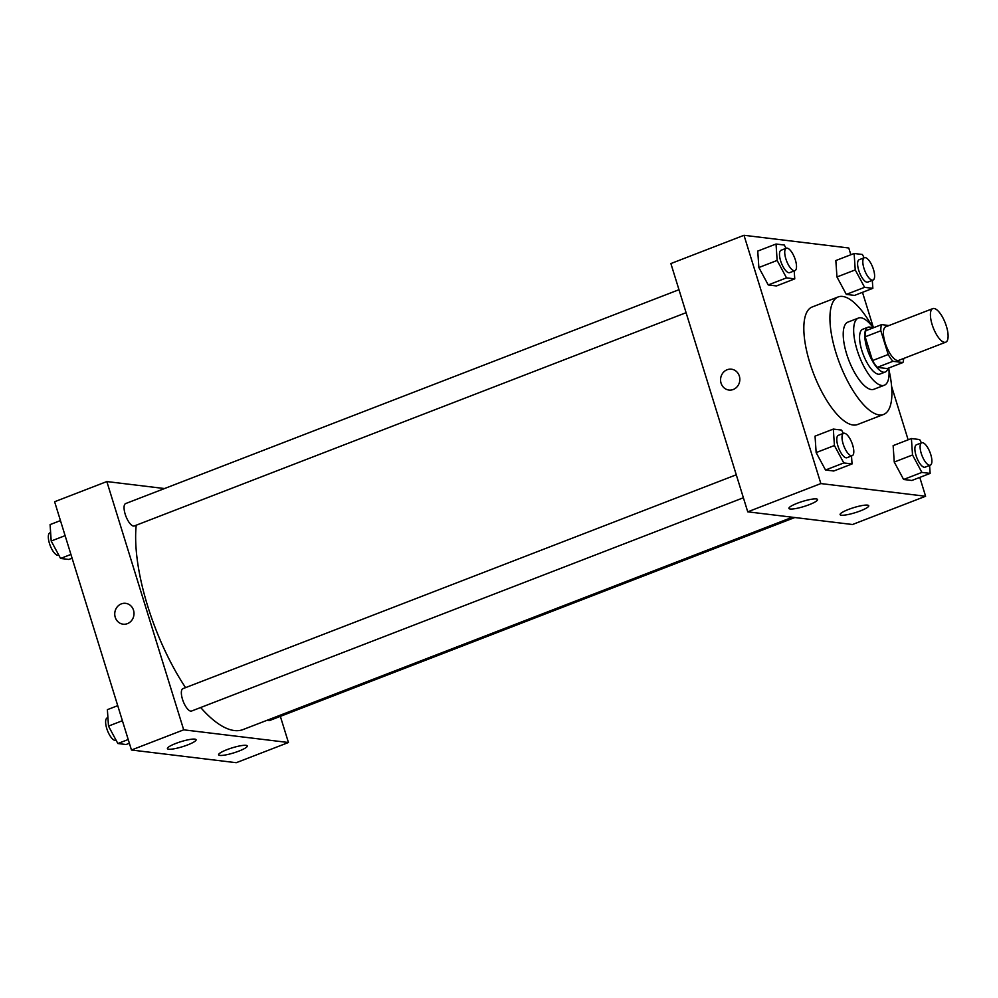 <?xml version="1.0" encoding="UTF-8"?>
<svg xmlns="http://www.w3.org/2000/svg" width="998" height="998" viewBox="0 0 998 998"><rect width="100%" height="100%" fill="white"/><g stroke="black" fill="none" stroke-linecap="round" stroke-linejoin="round"><path stroke-width="1.5" d="M946.403 326.271A18.001 6.462 -111.1 0 1 945.742 342.189A18.001 6.462 -111.1 0 1 933.23 327.731A18.001 6.462 -111.1 0 1 932.768 308.619A18.001 6.462 -111.1 0 1 946.403 326.271M945.742 342.189L898.736 360.365A18.001 6.462 -111.1 0 1 886.224 345.907A18.001 6.462 -111.1 0 1 885.762 326.783L932.768 308.619M889.006 325.535L881.571 324.624A23.228 8.346 -111.1 0 0 880.835 330.762L888.195 354.515A23.228 8.346 -111.1 0 0 892.923 361.301L902.94 362.524A23.228 8.346 -111.1 0 0 903.664 358.457M892.923 361.301L877.254 367.364L887.272 368.574L902.94 362.524M877.254 367.364A23.228 8.346 -111.1 0 1 872.526 360.565L888.195 354.515M881.571 324.624L865.902 330.687A23.228 8.346 -111.1 0 0 865.166 336.813L872.526 360.565M872.377 328.18A24.002 8.62 68.9 0 0 867.936 327.244A24.002 8.62 68.9 0 0 867.761 350.61A24.002 8.62 68.9 0 0 883.567 372.204A24.002 8.62 68.9 0 0 885.238 372.017A24.002 8.62 68.9 0 0 887.896 368.324M885.238 372.017L880.011 374.025A24.002 8.62 -111.1 0 1 878.352 374.213A24.002 8.62 -111.1 0 1 862.546 352.631A24.002 8.62 -111.1 0 1 862.709 329.265L867.936 327.244M865.166 336.813L880.835 330.762M873.275 327.831A36.003 12.937 68.9 0 0 858.38 318.075A36.003 12.937 68.9 0 0 858.13 353.117A36.003 12.937 68.9 0 0 881.845 385.502A36.003 12.937 68.9 0 0 884.34 385.228A36.003 12.937 68.9 0 0 888.794 367.988M858.38 318.075L847.938 322.104A36.003 12.937 68.9 0 0 847.689 357.159A36.003 12.937 68.9 0 0 871.391 389.544A36.003 12.937 68.9 0 0 873.899 389.257L884.34 385.228M872.04 326.209A62.999 22.63 68.9 0 0 838.208 296.93A62.999 22.63 68.9 0 0 837.759 358.257A62.999 22.63 68.9 0 0 879.263 414.931A62.999 22.63 68.9 0 0 883.629 414.444A62.999 22.63 68.9 0 0 888.969 370.021M883.629 414.444L857.519 424.537A62.999 22.63 -111.1 0 1 853.14 425.023A62.999 22.63 -111.1 0 1 811.648 368.349A62.999 22.63 -111.1 0 1 812.098 307.022L838.208 296.93M850.845 254.739L848.762 247.991L743.997 235.291L820.855 483.568L925.608 496.256L919.782 477.406M908.143 439.819L891.626 386.476M873.45 327.768L862.484 292.339M921.441 442.863L919.657 439.557L911.411 438.546L893.135 445.619L894.245 462.049L903.614 479.477L911.86 480.475L930.136 473.401L929.6 465.43M843.347 433.394L841.564 430.088L833.318 429.09L815.042 436.151L816.152 452.581L825.521 470.008L833.767 471.006L852.043 463.945L851.506 455.974M786.05 248.327L784.278 245.021L776.032 244.023L757.744 251.084L758.867 267.514L768.223 284.941L776.481 285.939L794.757 278.866L794.208 270.895M864.143 257.783L862.372 254.478L854.126 253.48L835.837 260.54L836.96 276.97L846.316 294.398L854.575 295.396L872.851 288.335L872.302 280.363M731.459 369.198A10.504 9.618 -83.1 0 0 727.143 369.747A10.504 9.618 96.9 0 1 731.459 369.198A10.504 9.618 96.9 0 1 739.755 380.774A10.504 9.618 96.9 0 1 728.939 390.043A10.504 9.618 96.9 0 1 720.606 380.837A10.504 9.618 96.9 0 1 727.143 369.747A10.504 9.618 -83.1 0 0 720.606 380.837A10.504 9.618 -83.1 0 0 728.939 390.043M820.855 483.568L747.739 511.824L670.881 263.559L743.997 235.291M747.739 511.824L852.492 524.511L925.608 496.256M790.191 509.017A14.995 2.632 -17.2 0 1 788.919 508.406A14.995 2.632 -17.2 0 1 802.467 501.458A14.995 2.632 -17.2 0 1 817.574 499.536A14.995 2.632 -17.2 0 1 806.671 505.612A14.995 2.632 -17.2 0 1 790.191 509.017M841.376 515.217A14.995 2.632 -17.2 0 1 840.104 514.606A14.995 2.632 -17.2 0 1 853.652 507.658A14.995 2.632 -17.2 0 1 868.759 505.736A14.995 2.632 -17.2 0 1 857.856 511.812A14.995 2.632 -17.2 0 1 841.376 515.217M792.412 517.238L243.063 729.563A125.998 45.259 -111.1 0 1 200.66 707.52M185.566 687.634A125.998 45.259 -111.1 0 1 136.215 525.21M743.385 497.765L191.566 711.038A12.001 4.316 -111.1 0 1 183.22 701.394A12.001 4.316 -111.1 0 1 182.921 688.657L736.262 474.786M794.807 517.525L269.66 720.494A12.001 4.316 -111.1 0 1 267.539 720.094M686.088 312.686L134.281 525.958A12.001 4.316 -111.1 0 1 125.935 516.328A12.001 4.316 -111.1 0 1 125.623 503.578L678.977 289.707M288.447 742.512L183.694 729.825L131.462 750.009L236.227 762.709L288.447 742.512L280.351 716.364M164.52 488.546L106.836 481.56L183.694 729.825M175.798 743.448A14.995 2.632 -17.2 0 1 196.082 739.743A14.995 2.632 -17.2 0 1 185.179 745.818A14.995 2.632 -17.2 0 1 168.699 749.224A14.995 2.632 -17.2 0 1 167.427 748.612A14.995 2.632 -17.2 0 1 175.798 743.448M238.896 751.095A14.995 2.632 -17.2 0 1 219.884 755.424A14.995 2.632 -17.2 0 1 218.612 754.812A14.995 2.632 -17.2 0 1 232.16 747.864A14.995 2.632 -17.2 0 1 247.267 745.943A14.995 2.632 -17.2 0 1 238.896 751.095M106.836 481.56L54.616 501.745L131.462 750.009M133.52 610.24A10.504 9.618 96.9 0 1 123.116 624.187A10.504 9.618 96.9 0 1 114.82 612.61A10.504 9.618 96.9 0 1 125.636 603.341A10.504 9.618 96.9 0 1 133.52 610.24M125.636 603.341A10.504 9.618 -83.1 0 0 114.82 612.61A10.504 9.618 -83.1 0 0 123.116 624.187M60.441 520.594L50.087 524.599L51.197 541.028L60.566 558.443L68.812 559.454L72.081 558.181M51.197 541.028L65.107 535.652M60.566 558.443L70.933 554.439M58.782 555.138L58.558 555.237A12.001 4.316 -111.1 0 1 50.199 545.594A12.001 4.316 -111.1 0 1 49.9 532.845L50.624 532.57M117.739 705.661L107.372 709.665L108.495 726.095L117.851 743.522L126.097 744.52L129.378 743.26M108.495 726.095L122.392 720.718M117.851 743.522L128.218 739.518M116.08 740.217L115.843 740.304A12.001 4.316 -111.1 0 1 107.497 730.661A12.001 4.316 -111.1 0 1 107.185 717.924L107.921 717.637M854.126 253.48L855.236 269.909L864.605 287.337L872.851 288.335M873.038 280.076L867.811 282.097A12.001 4.316 -111.1 0 1 859.465 272.454A12.001 4.316 -111.1 0 1 859.153 259.717L864.38 257.696A12.001 4.316 -111.1 0 1 873.475 269.46A12.001 4.316 -111.1 0 1 873.038 280.076A12.001 4.316 -111.1 0 1 864.692 270.446A12.001 4.316 -111.1 0 1 864.38 257.696M835.837 260.54L836.96 276.97L855.236 269.909M836.96 276.97L846.316 294.398L864.605 287.337M846.316 294.398L854.575 295.396M776.032 244.023L777.143 260.441L786.511 277.868L794.757 278.866M794.944 270.62L789.717 272.641A12.001 4.316 -111.1 0 1 781.372 262.998A12.001 4.316 -111.1 0 1 781.072 250.249L786.287 248.24A12.001 4.316 -111.1 0 1 795.381 260.004A12.001 4.316 -111.1 0 1 794.944 270.62A12.001 4.316 -111.1 0 1 786.599 260.977A12.001 4.316 -111.1 0 1 786.287 248.24M757.744 251.084L758.867 267.514L777.143 260.441M758.867 267.514L768.223 284.941L786.511 277.868M768.223 284.941L776.481 285.939M911.411 438.546L912.521 454.976L921.89 472.403L930.136 473.401M930.323 465.155L925.096 467.176A12.001 4.316 -111.1 0 1 916.75 457.533A12.001 4.316 -111.1 0 1 916.451 444.784L921.665 442.763A12.001 4.316 -111.1 0 1 930.76 454.539A12.001 4.316 -111.1 0 1 930.323 465.155A12.001 4.316 -111.1 0 1 921.977 455.512A12.001 4.316 -111.1 0 1 921.665 442.763M893.135 445.619L894.245 462.049L912.521 454.976M894.245 462.049L903.614 479.477L921.89 472.403M903.614 479.477L911.86 480.475M833.318 429.09L834.428 445.52L843.797 462.947L852.043 463.945M852.23 455.687L847.003 457.708A12.001 4.316 -111.1 0 1 838.657 448.077A12.001 4.316 -111.1 0 1 838.357 435.328L843.584 433.307A12.001 4.316 -111.1 0 1 852.666 445.071A12.001 4.316 -111.1 0 1 852.23 455.687A12.001 4.316 -111.1 0 1 843.884 446.056A12.001 4.316 -111.1 0 1 843.584 433.307M815.042 436.151L816.152 452.581L834.428 445.52M816.152 452.581L825.521 470.008L843.797 462.947M825.521 470.008L833.767 471.006"/></g></svg>
